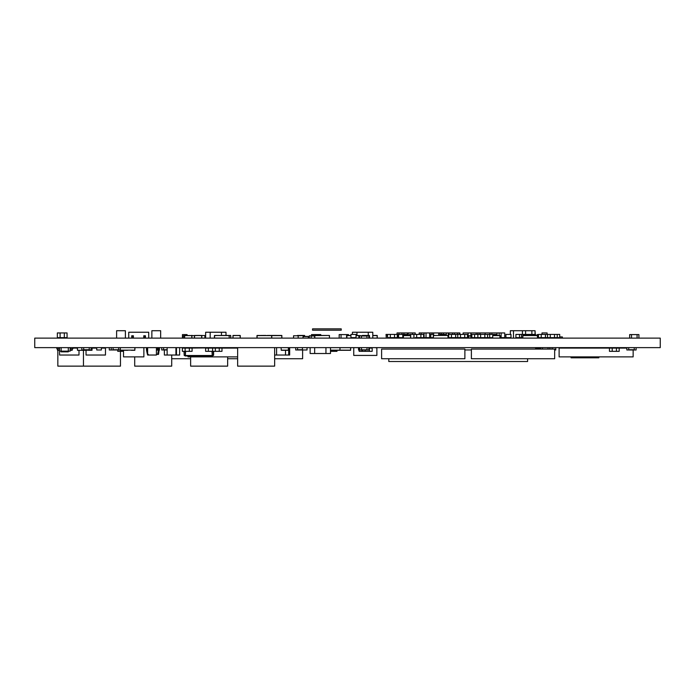 <?xml version="1.0" encoding="UTF-8"?>
<svg xmlns="http://www.w3.org/2000/svg" width="695" height="695" viewBox="0 0 695 695"><rect width="100%" height="100%" fill="white"/><g stroke="black" fill="none" stroke-linecap="round" stroke-linejoin="round"><path stroke-width="1.04" d="M34.75 338.118L34.75 347.63L660.25 347.63L660.25 338.118L34.75 338.118M468.916 337.648L463.122 337.648M489.845 334.417L489.845 332.94L479.802 332.94L479.802 334.417L479.802 332.94L470.889 332.94L470.889 335.763L470.889 332.94L463.122 332.94L463.122 334.417M542.465 347.63L542.465 349.064L542.465 347.63M540.614 347.63L540.614 349.064M548.016 347.63L548.016 349.064L548.016 347.63M549.867 347.63L549.867 349.064M547.087 334.417L547.087 332.94L541.996 332.94L541.996 334.417M546.322 338.118L547.087 337.648M559.718 336.936L562.385 336.936L559.718 336.936M363.702 355.423L359.576 355.423M370.253 355.423L368.402 355.423M370.018 355.423L369.106 355.423M368.941 355.423L368.072 355.423M354.667 347.63L353.746 347.839L353.746 355.423L376.872 355.423L376.872 347.839L375.952 347.839M374.049 355.423L370.539 355.423M367.316 355.423L364.276 355.423M358.82 355.423L357.256 355.423M357.352 355.423L356.639 355.423M372.946 355.423L371.625 355.423M366.977 355.423L364.606 355.423M356.969 355.423L358.264 355.423M213.408 351.331L213.374 355.501L184.227 355.501L183.993 351.331L184.227 355.501M213.6 355.267L213.6 351.331L213.6 355.267L213.6 351.331L213.6 355.267L212.001 355.501L185.6 355.501L184.192 355.267L184.192 351.331L184.192 355.267M185.6 355.501L212.001 355.501M211.289 347.865L186.303 348.099L186.303 347.63L183.897 347.63L183.897 348.099L183.906 347.63M184.227 347.63L184.922 347.63M213.695 347.63L213.695 348.099L213.695 347.63L190.473 347.63M212.679 347.63L213.374 347.63M210.368 355.501L212.679 355.727L210.368 355.501M191.021 355.962L185.148 355.962L187.233 355.727L184.922 355.501L212.679 355.727M185.157 355.962L212.444 355.962M210.368 355.727L204.66 356.057M201.941 356.057L201.176 355.962M198.092 355.962L191.325 355.962M197.241 355.962L196.372 356.057M201.011 355.962L200.438 355.962L201.011 356.057M197.849 355.962L200.438 356.057M199.63 356.057L200.612 356.057M191.021 356.057L191.655 356.057M202.106 356.057L204 356.057M206.024 356.057L207.57 356.057M211.289 348.099L211.289 347.63L207.127 347.63M212.305 348.099L212.305 347.63L212.305 348.099M213.686 347.63L213.686 348.099M185.287 347.63L185.287 348.099L185.287 347.63M496.664 335.433L496.664 334.417L489.688 334.417L489.688 337.648L489.688 334.417L484.832 334.417L484.832 337.648L492.642 337.648L478.169 337.648L478.169 338.118M406.836 335.459L406.836 334.417L405.541 334.417L405.541 335.459M403.326 337.648L402.796 337.648L402.796 334.417L402.796 337.648L387.567 337.648L387.567 334.417L386.038 334.417L386.264 337.648M405.541 334.417L398.565 334.417L398.565 337.648L398.565 334.417L397.783 334.417L397.783 337.648M554.662 349.064L554.662 358.733L471.384 358.733L471.384 349.064L554.662 349.064M366.96 335.763L361.409 335.998L368.81 335.763L368.81 338.118M358.855 338.118L358.855 335.763L361.409 335.763L361.409 338.118L361.409 335.998L366.96 335.998L366.96 338.118M359.558 335.763L359.558 338.118M359.558 347.63L359.558 349.985L366.96 349.985M367.03 349.985L367.03 347.63L367.03 349.75L361.478 349.985L361.478 347.63L361.478 349.75L367.03 349.985L368.88 349.985L368.88 347.63M369.948 347.63L369.948 348.099L369.948 347.63M371.799 347.63L371.799 348.099M359.628 347.63L359.628 349.985M368.88 348.099L372.173 348.099L372.173 351.331L369.427 351.331L369.427 348.099L369.427 351.331L362.451 351.331L362.451 349.985M365.196 349.985L365.196 351.331L365.196 349.985M342.218 350.289L342.878 350.306M343.521 350.289L350.601 350.289L350.74 347.63L350.601 350.289L342.218 350.306M413.925 337.648L413.925 334.417L416.67 334.417L416.67 337.648L416.67 334.417L423.637 334.417L423.637 337.648L420.892 337.648L420.892 334.417L420.892 337.648L415.236 337.648M274.647 355.032L276.584 355.032L276.584 347.63L276.584 355.032L285.523 355.032L285.523 350.306L285.523 355.032L288.686 355.032L288.686 347.63L288.694 355.032L289.659 355.032L289.659 347.63M540.614 348.099L535.628 348.099L535.628 349.064M362.451 351.331L361.904 351.331L361.904 349.985L361.904 351.331L359.159 351.331L359.159 349.985M612.208 348.099L612.208 351.331L609.463 351.331L609.463 348.099L612.208 348.099L612.208 351.331L616.439 351.331L616.439 348.099L616.439 351.331L619.184 351.331L619.184 348.099L612.208 348.099M123.31 350.289L123.31 351.331L117.75 351.331L117.75 349.985M336.988 350.289L336.988 351.331L333.704 351.331L333.704 350.306L333.704 351.331L330.481 351.331M336.441 350.289L336.441 351.331M143.874 347.63L143.874 356.882L123.519 356.882L123.519 350.289L120.965 350.289M221.983 348.099L221.983 351.331L219.246 351.331L219.246 348.099L219.246 351.331L212.592 351.331L212.592 348.099L212.592 351.331L205.624 351.331L205.624 348.099L208.361 348.099L208.361 351.331L208.361 348.099L221.983 348.099M126.464 350.289L127.124 350.306M127.767 350.289L120.322 350.289L120.183 347.63M134.986 347.656L134.847 350.289L131.286 350.289L134.847 350.289L134.986 347.63L120.322 347.656L120.322 350.15L134.847 350.15L134.847 347.63M126.464 350.306L120.322 350.289L120.322 347.63M288.521 350.15L288.521 347.656L288.382 350.289L281.258 350.289L281.119 347.656L281.258 350.15L288.382 350.15L288.382 347.656L281.258 347.63M281.119 347.63L281.258 350.289M284.924 350.289L287.33 350.289M167.139 347.63L167.139 355.032L176.469 355.032L176.469 347.63L176.469 355.032L179.64 355.032L179.64 347.63M175.931 347.63L175.931 355.032M185.113 348.099L185.113 351.331L182.377 351.331L182.377 348.099L185.113 348.099L185.113 351.331L189.344 351.331L189.344 348.099L189.344 351.331L192.089 351.331L192.089 348.099L185.113 348.099M215.337 348.099L215.337 351.331M235.058 347.63L235.058 348.099M147.635 347.63L147.635 355.032L156.418 355.032L156.418 347.63M167.139 355.032L164.368 355.032L164.368 349.985M72.098 350.289L70.152 350.289L72.098 350.289L70.152 350.289L72.098 350.289L72.098 348.812M57.572 348.812L57.572 350.289L59.509 350.289L57.572 350.289L59.509 350.289L57.572 350.289L57.433 348.812L57.433 350.15L59.509 350.15M72.237 348.812L72.237 350.15L72.237 348.812M331.524 350.289L332.184 350.306M332.827 350.289L339.907 350.289L340.046 347.63L339.907 350.289L331.524 350.306M122.841 350.289L122.841 351.331M83.626 350.289L84.277 350.306M84.92 350.289L77.475 350.289L77.336 347.63M92.14 347.656L92.001 350.289L88.439 350.289L92.001 350.289L92.14 347.63L91.08 347.656M83.626 350.306L92.001 350.15L92.001 347.63M538.912 347.63L538.912 348.099M552.238 347.63L552.238 349.064M625.292 347.63L625.292 348.099M623.441 347.63L623.441 348.099L623.441 347.63M618.785 347.63L618.785 348.099L626.855 348.099M616.934 347.63L616.934 348.099L616.934 347.63M611.383 347.63L611.383 348.099L611.383 347.63M609.532 347.63L609.532 348.099L559.119 348.099L559.119 356.882L633.145 356.882L633.145 349.985M636.107 347.63L636.107 349.985L634.257 349.985L634.257 347.63L634.257 349.985L628.706 349.985L628.706 347.63L628.706 349.75L634.257 349.75L626.855 349.985L626.855 347.63M608.959 347.63L608.959 348.099L608.959 347.63M607.109 347.63L607.109 348.099M302.412 347.63L302.412 349.985L307.034 349.985L307.034 347.63M295.705 347.63L295.705 349.985L302.412 349.75L297.556 349.75L297.556 347.63L297.556 349.985L302.412 349.985M96.744 347.63L96.744 349.985L101.374 349.985L101.374 347.63M161.735 347.63L161.735 349.985L167.139 349.75L163.586 349.75L163.586 347.63L163.586 349.985L167.139 349.985M81.828 347.63L81.828 349.985L89.229 349.985L89.229 347.63L89.229 349.75L83.678 349.75L83.678 347.63L83.678 349.985L91.08 349.985L91.08 347.63M109.289 347.63L109.289 349.985L113.919 349.985M113.059 349.985L118.61 349.985L113.059 349.985L113.059 347.63L113.059 349.75L118.61 349.75L118.61 347.63L118.61 349.985L120.183 349.985M111.209 347.63L111.209 349.985M358.524 347.63L358.524 349.985L359.558 349.985M571.064 347.63L571.064 348.099M571.064 356.882L571.064 357.812L598.821 357.812L598.821 356.882M598.821 347.63L598.821 348.099M171.708 358.733L190.63 358.733M227.647 358.733L237.638 358.733M274.647 358.733L302.612 358.733L302.612 349.985M171.708 355.032L171.708 366.135L134.7 366.135L134.7 356.882M227.647 347.63L227.647 348.099M227.647 356.882L227.647 366.135L190.63 366.135L190.63 356.882M274.647 347.63L274.647 366.135L237.638 366.135L237.638 347.63M120.47 351.331L120.47 366.135L57.841 366.135L57.841 350.289M83.461 350.306L83.461 366.135M158.521 347.63L158.521 350.132L157.504 350.132L157.504 347.63L157.504 350.132L156.418 350.132M158.521 350.132L159.442 350.132L159.442 347.63L158.529 354.337M148.322 354.389L147.418 354.389L146.489 350.132L147.392 350.132L146.489 350.132L146.489 347.63M158.538 350.132L157.617 354.389L158.521 354.389L159.442 347.63M157.617 354.389L156.418 354.389M147.635 351.218L147.635 350.132M70.152 348.812L72.827 348.812L72.827 347.63M70.238 347.63L70.238 348.812M56.842 347.63L56.842 348.812L59.509 348.812M59.431 347.63L59.431 348.812M59.509 347.63L59.509 351.157L70.152 351.157L70.152 347.63M68.301 347.63L68.301 351.861L61.134 351.861L61.134 347.63M188.006 355.962L188.006 356.882L237.638 356.882M213.695 348.099L237.638 348.099M59.57 351.157L59.57 355.032L79.004 355.032L79.004 350.289M72.827 348.099L77.336 348.099M86.041 350.289L86.041 355.032L105.475 355.032L105.475 348.099L101.374 348.099M92.14 348.099L96.744 348.099M388.8 358.733L388.8 361.513L527.592 361.513L527.592 358.733M464.886 349.95L471.384 349.95M554.662 349.985L555.765 349.985L555.765 347.63M310.126 347.63L310.126 353.512L330.481 353.512L330.481 347.63M314.661 347.63L314.661 353.512L314.661 347.63M325.946 347.63L325.946 353.512L325.946 347.63M125.395 338.118L125.395 330.716L116.612 330.716L116.612 338.118M638.922 338.118L638.922 334.59L637.072 334.59L637.072 338.118L637.072 334.59L631.52 334.59L631.52 338.118L631.52 334.59L629.67 334.59L629.67 338.118M433.272 335.598L436.973 335.459L433.411 335.459L433.272 338.118L433.272 335.598L433.272 338.091L433.411 335.598L433.411 338.091L447.936 338.118M448.075 338.118L447.936 335.459L433.411 335.459M403.335 338.118L403.465 335.459L410.597 335.459L403.465 335.459L410.597 335.459L410.728 338.118M403.326 335.598L403.465 338.091L410.597 338.091L410.597 335.598L403.326 335.598L403.465 338.118M413.925 334.417L409.537 334.417L409.546 335.459L410.736 335.598L410.597 338.118M409.546 335.433L403.465 335.459M448.692 337.648L448.683 334.417L448.692 337.648L467.474 337.648L467.474 334.417L464.729 334.417L464.729 337.648L464.729 334.417L460.498 334.417L460.498 337.648L460.498 334.417L455.668 334.417L455.668 337.648L455.668 334.417L451.437 334.417L451.437 337.648L451.437 334.417L448.692 334.417L448.692 337.648M440.213 335.433L440.213 334.417L445.295 334.417L445.295 335.459M457.753 334.417L457.753 337.648M397.783 334.417L394.543 334.417L394.543 337.648L394.543 334.417L390.312 334.417L390.312 337.648L390.312 334.417L387.567 334.417M397.288 334.417L397.288 337.648M271.128 335.459L269.947 335.459M269.825 335.459L275.628 335.459M263.553 335.433L265.49 335.459M269.677 335.433L269.2 335.433M269.556 335.433L269.069 335.433M271.476 335.433L281.779 335.459L281.909 338.118M271.38 335.433L270.746 335.433M275.976 335.433L281.918 335.598L271.771 335.598L271.771 338.118M267.245 335.459L270.807 335.459L267.245 335.459M274.178 335.433L273.7 335.433M274.056 335.433L273.569 335.433M265.838 335.433L264.065 335.433M257.107 335.459L271.771 335.598L257.107 335.459L257.107 338.091L271.632 338.091L271.632 335.598L256.968 335.598L256.968 338.118M263.275 335.459L260.668 335.459L263.275 335.459M263.918 335.433L263.431 335.433M265.742 335.433L265.099 335.433M201.793 338.118L204.886 338.091L204.886 335.598L201.654 335.459L194.53 335.598L194.53 338.091L201.654 338.091L201.654 335.459L194.53 335.459L194.392 338.118M191.924 338.118L194.392 338.091L194.53 335.459L201.654 335.459L197.979 335.433L194.53 335.459L194.392 338.091L194.392 335.598L184.662 335.459L184.523 338.118M201.793 338.091L201.793 335.598L201.654 338.091M184.523 335.598L191.924 335.598L184.662 335.459L184.523 338.091L184.523 335.598L184.523 338.091L191.785 338.091L191.785 335.598L184.662 335.598L184.662 338.118M191.924 338.091L191.924 335.598L191.785 338.091M199.083 335.433L197.667 335.433M204.886 335.459L205.025 338.118M198.744 335.459L198.084 335.433M214.425 335.598L218.126 335.459L214.564 335.459L214.425 338.118L214.425 335.598L214.425 338.091L214.564 335.598L214.564 338.091L229.089 338.118M229.228 338.118L230.714 338.091L230.714 335.598L229.089 335.459L230.714 335.459L222.635 335.433M229.228 335.598L229.228 338.091L229.228 335.598L214.564 335.459M222.496 335.433L222.999 335.433M229.228 338.091L229.089 335.459L225.528 335.459L230.714 335.459L223.425 335.433M216.188 335.459L219.75 335.459L216.188 335.459M230.714 335.459L230.853 338.118M220.306 335.459L219.75 335.459L220.306 335.459M224.824 335.433L224.181 335.433M535.054 334.417L535.054 330.716L535.228 334.417M525.594 334.417L525.594 330.716L531.884 330.716L531.884 334.417L531.884 330.716L535.054 330.716M448.918 334.417L448.918 332.94L443.358 332.94L443.358 334.417L443.358 332.94L441.421 332.94L441.421 334.417M446.355 332.94L446.355 335.459L446.355 332.94M459.899 337.648L448.075 337.648M448.292 332.94L448.292 337.648M477.865 332.94L477.865 337.648L471.853 337.648L471.853 334.417L474.598 334.417L474.598 337.648L474.598 334.417L480.601 334.417L480.601 337.648L484.832 337.648L484.832 334.417L480.601 334.417L480.601 337.648L477.865 337.648M468.143 332.94L468.143 337.648M489.845 332.94L490.036 334.417M490.036 332.94L491.895 332.94L491.895 334.417M433.611 334.417L430.787 334.417L430.787 337.648L433.272 337.648L419.163 337.648M429.632 334.417L430.787 334.417L430.787 337.648L429.632 337.648L429.632 332.94L430.066 334.417M441.421 332.94L432.003 332.94L432.003 334.417L432.003 332.94L430.066 332.94M407.513 335.433L407.513 332.94L408.269 332.94L408.269 335.433L408.269 332.94L415.236 332.94L415.236 334.417M412.5 332.94L412.5 334.417L412.5 332.94M448.918 332.94L457.449 332.94L457.449 334.417L457.449 332.94L459.899 332.94L459.899 334.417M439.883 332.94L439.883 335.433L439.883 332.94M346.883 335.459L350.949 335.459L346.883 335.459L346.883 338.091L358.855 338.091M357.856 335.459L361.556 335.763L357.856 335.459M346.753 338.118L346.744 335.598L350.949 335.598M501.121 332.94L501.121 337.648L504.726 337.648L504.726 332.94L499.184 332.94L499.184 335.459L499.184 332.94L496.986 332.94L496.986 335.433M501.121 337.648L500.044 337.648M407.513 332.94L403.917 332.94L403.917 334.417M397.045 334.417L397.045 332.94L398.982 332.94L398.982 334.417L398.982 332.94L401.979 332.94L401.979 334.417L401.979 332.94L403.917 332.94M240.296 338.118L240.157 335.459L233.034 335.598L233.034 338.091L240.157 338.091L240.157 335.459L233.034 335.459L232.894 338.118M232.894 335.598L240.157 335.459L233.034 335.459L233.034 338.118M372.789 338.091L377.159 338.091L377.159 335.459L372.789 335.459L377.159 335.459L372.789 335.459L377.159 335.459L372.789 335.459L377.159 335.459L377.298 338.118M534.959 335.459L534.959 334.417L535.576 334.417L535.576 335.459M377.159 335.459L372.789 335.459L377.159 335.459L377.159 338.118M368.81 338.091L369.462 338.091L369.462 335.459L362.199 335.763L369.462 335.459L362.338 335.459L369.462 335.459L369.601 338.118M362.199 335.598L369.462 335.459L369.462 338.118M191.238 335.459L192.289 335.459L191.238 335.459M377.064 335.459L372.789 335.459L377.064 335.459M184.523 335.763L183.315 335.763L183.315 338.118M348.499 335.459L348.499 334.59L341.036 334.59L341.036 338.118L341.036 334.59L339.177 334.59L339.177 338.118M182.446 338.118L182.446 334.59L187.068 334.59L187.068 335.433M346.588 334.59L346.588 338.118L346.588 334.59M348.438 334.59L348.438 335.459M320.786 335.459L320.769 334.59L311.516 334.59L311.516 335.763M313.367 334.59L313.367 335.763L313.367 334.59M318.918 334.59L318.918 335.459L318.918 334.59M538.469 334.59L537.07 334.59L537.07 335.459M538.92 337.648L538.92 338.118L538.92 337.648M544.472 337.648L544.472 338.118L544.472 337.648M352.435 334.417L352.435 332.236L356.969 332.236L356.969 335.459L356.969 332.236L368.254 332.236L368.254 335.433L368.254 332.236L372.789 332.236L372.789 338.118M205.642 338.118L205.642 332.236L210.177 332.236L210.177 338.118L210.177 332.236L221.462 332.236L221.462 335.433L221.462 332.236L225.997 332.236L225.997 335.459M510.33 334.417L510.33 330.716L513.492 330.716L513.492 338.118L513.492 330.716L522.432 330.716L522.423 334.417L522.432 330.716L525.594 330.716M510.33 337.648L510.33 338.118M485.145 332.94L485.145 334.417M480.054 332.94L480.054 334.417M496.986 334.417L497.246 335.433M519.504 337.648L519.504 334.417L515.907 334.417L515.907 337.648L521.45 337.648L521.45 334.417L521.45 337.648L522.709 337.648M519.504 334.417L523.795 334.417L523.795 335.459M496.986 332.94L491.895 332.94M476.171 332.94L476.171 334.417M471.08 332.94L471.08 335.763M454.452 332.94L454.452 334.417L454.452 332.94M452.514 332.94L452.514 334.417M459.386 332.94L459.386 334.417M468.916 338.118L468.916 335.763L470.767 335.763L470.767 338.118L470.767 335.998L471.853 335.998L470.767 335.763L471.853 335.763M476.318 337.648L476.318 338.118L476.318 337.648M467.509 337.648L467.509 334.417L467.961 334.417L467.961 337.648L467.474 337.648M521.997 337.648L521.997 338.118M392.388 337.648L392.397 338.118L392.388 337.648M429.632 332.94L421.101 332.94L421.101 334.417L421.101 332.94L419.163 332.94L419.163 334.417M424.089 332.94L424.089 337.648L424.089 332.94M426.026 332.94L426.026 337.648M438.693 332.94L438.693 335.459M433.611 332.94L433.611 335.459M557.251 337.648L557.251 334.417L559.718 334.417L559.718 337.648L538.469 337.648L538.469 334.417L538.477 337.648M557.251 334.417L554.506 334.417L554.506 337.648L554.506 334.417L550.275 334.417L550.275 337.648L550.275 334.417L545.445 334.417L545.445 337.648L545.445 334.417L541.214 334.417L541.214 337.648L541.214 334.417L538.477 334.417M499.948 335.763L499.948 338.091M387.567 335.763L386.264 335.763L386.264 338.118M390.894 337.648L390.894 338.118L390.894 337.648M530.772 335.459L529.008 335.459M528.817 335.459L530.789 335.459M530.772 335.433L529.008 335.433M528.817 335.433L522.849 335.459L522.709 338.118L522.709 335.598L522.709 338.091L522.849 335.598L522.849 338.091L537.374 338.118M537.513 338.118L537.374 335.459L522.709 335.598M522.849 335.459L537.513 335.598L537.513 338.091L537.374 335.459L530.789 335.433M492.642 338.118L492.781 335.459L499.905 335.459L492.781 335.459L499.905 335.459L500.044 338.118M492.642 335.598L492.781 338.091L499.905 338.091L499.905 335.598L492.642 335.598L492.781 338.118M498.254 335.459L500.044 335.598L499.905 338.118M498.254 335.433L492.781 335.459M534.959 334.417L533.517 334.417L533.517 335.459M533.517 334.417L532.848 334.417L532.848 335.459M532.848 334.417L527.757 334.417L527.757 335.459M547.538 334.417L547.538 337.648M523.795 334.417L526.541 334.417L526.541 335.459L526.541 334.417L527.757 334.417M510.99 334.417L510.99 337.648L505.899 337.648L505.899 334.417L510.99 334.417M493.919 334.417L493.919 335.459L493.919 334.417M487.577 334.417L487.577 337.648M464.886 349.064L464.886 358.733L381.607 358.733L381.607 349.064L464.886 349.064M306.174 336.45L303.098 336.45L308.371 336.45L308.511 338.118L308.371 336.45L305.87 336.45M307.042 336.432L303.098 336.45L302.959 338.118L303.098 336.45L307.59 336.45M307.59 336.432L306.617 336.45M306.617 336.432L306.174 336.432M314.679 335.598L329.352 335.459L314.679 335.598L314.687 338.118L314.679 335.598L314.687 338.118L314.679 335.598L314.679 338.091L314.818 335.598L314.818 338.091L329.352 338.118M329.482 338.118L329.352 335.459L321.872 335.459M320.986 335.459L321.872 335.433M320.986 335.433L314.818 335.459M302.942 335.433L297.33 335.598L304.601 335.459L297.469 335.459L304.601 335.459L304.731 336.45L304.601 335.459L302.942 335.459M340.576 350.289L341.87 350.289M340.576 350.306L341.236 350.306M340.958 350.306L341.48 350.306M356.04 334.417L356.04 337.648L350.949 337.648L350.949 334.417L356.04 334.417M309.336 338.118L309.336 335.763L314.679 335.998L311.186 335.998L311.186 338.118L311.186 335.763L314.679 335.763M298.172 338.118L298.172 335.763L293.551 335.763L293.551 338.118M312.541 328.865L312.541 330.203L341.228 330.203L341.228 328.865L312.541 328.865M160.649 338.118L160.649 330.716L151.866 330.716L151.866 338.118M128.74 338.118L128.74 332.236L148.713 332.236L148.713 338.118M131.746 336.936L131.746 335.763L133.388 335.763L133.388 336.936L131.746 336.936L131.746 338.118M133.388 336.936L133.388 338.118M143.778 336.936L143.778 335.763L145.42 335.763L145.42 336.936L143.778 336.936L143.778 338.118M145.42 336.936L145.42 338.118M67.068 334.417L67.102 337.648L57.355 337.648L57.355 332.94L60.1 332.94L60.1 337.648L60.1 332.94L64.331 332.94L64.331 337.648L64.331 332.94L67.068 332.94L67.068 337.648M332.54 350.289L330.481 350.289L332.54 350.289M212.227 351.331L212.227 355.267L212.001 351.331M185.365 351.331L185.365 355.267L185.6 351.331M330.481 350.15L350.601 350.15L350.601 347.656L330.481 347.656M336.076 350.289L339.638 350.289L336.076 350.289M70.152 350.15L72.237 350.15M339.907 350.289L340.046 347.656M81.828 347.656L77.475 347.656L77.475 350.15L77.475 347.656M147.418 350.132L147.418 347.63M447.936 338.091L448.075 335.598L447.936 338.091M271.632 338.118L281.779 338.091L281.779 335.459M194.53 335.459L201.654 335.598M184.662 335.459L191.785 335.598M361.417 335.763L356.04 335.598M240.296 335.598L240.157 338.118M233.034 335.459L240.157 335.598M377.298 335.598L372.789 335.598M392.527 337.648L392.527 338.091L403.326 338.091M308.371 338.118L308.371 336.589L303.098 336.589L303.098 338.118M329.352 338.091L329.491 335.598L329.352 338.091M304.601 336.45L304.601 335.598L297.469 335.763M298.172 338.091L302.959 338.091M337.987 350.289L340.168 350.289L337.987 350.289M551.248 337.648L551.248 338.118M557.685 337.648L557.685 338.118M562.385 336.936L562.385 338.118"/></g></svg>
